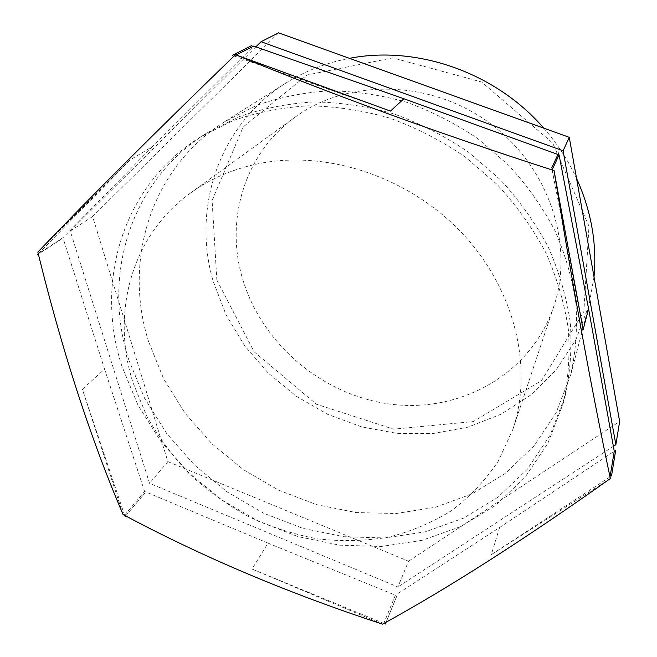 <?xml version="1.0" encoding="UTF-8"?>
<svg xmlns="http://www.w3.org/2000/svg" width="657" height="657" viewBox="0 0 657 657"><rect width="100%" height="100%" fill="white"/><g stroke="black" fill="none" stroke-linecap="round" stroke-linejoin="round"><path stroke-width="0.49" stroke-dasharray="3.29 2.46" d="M382.538 624.15L252.042 569.036L267.982 543.109L144.589 491.469L124.584 515.211L123.114 514.587M236.167 54.974L234.13 56.009L235.428 54.72M37.851 252.091L130.168 159.865L152.572 146.536L253.643 46.097M123.097 514.571L82.396 389.281L104.57 369.094L62.941 237.744L38.385 253.766L37.843 252.116M610.345 478.559L491.305 554.648L499.607 527.489L395.383 595.185L383.762 623.386L382.563 624.15M278.552 32.85L92.58 216.539L167.88 461.608L408.555 561.234L397.92 586.972L149.541 483.306L70.242 231.059L255.86 46.877M167.88 461.608L149.541 483.306M92.58 216.539L70.242 231.059M234.13 56.009L390.447 111.09M124.584 515.211L82.396 389.281M104.57 369.094L144.589 491.469M552.102 169.884L583.137 329.666M152.572 146.536L62.941 237.744M499.607 527.489L614.246 451.219M267.982 543.109L395.383 595.185M121.988 366.507C94.616 283.142 121.652 186.292 199.662 137.51L232.553 120.822C256.419 112.446 281.639 107.444 308.199 105.818C335.193 106.253 362.212 110.286 389.24 117.931C415.873 127.598 441.085 140.508 464.877 156.67L497.308 184.633C516.632 205.657 532.835 228.406 545.91 252.879C556.996 277.96 564.47 303.435 568.33 329.297C570.104 354.994 568.362 379.812 563.098 403.759L547.856 443.294L524.787 477.614L495.156 505.668L460.36 526.725L421.86 540.383L381.085 546.493L339.414 545.154L298.163 536.629L258.546 521.329L221.705 499.821L188.699 472.753L160.497 440.904L137.986 405.155L121.988 366.507M383.762 623.386L252.042 569.036M610.049 476.883L491.305 554.648M408.555 561.234L619.641 421.474M613.367 446.333L397.92 586.972M38.385 253.766L130.168 159.865M262.734 162.887C330.964 150.617 411.734 178.663 463.604 234.779C515.474 290.952 533.32 368.569 512.895 429.308L498.22 461.255C485.268 480.538 469.607 497.07 451.244 510.842C431.665 522.857 410.576 531.677 387.95 537.286C364.816 541.031 341.344 541.557 317.528 538.863C293.86 534.404 270.939 527.021 248.765 516.714C227.314 504.888 207.571 490.672 189.536 474.075C172.717 456.319 158.411 436.913 146.626 415.865L133.084 382.875C110.803 314.071 130.751 235.978 190.44 193.084C211.308 177.965 235.411 167.896 262.734 162.887M594.01 276.868L588.992 305.218L575.885 339.644L556.134 369.899L530.774 395.005L500.963 414.238L467.924 427.157L432.906 433.554L397.107 433.406L361.695 426.91L327.761 414.378L296.332 396.278L268.343 373.176L244.667 345.779L226.074 314.884L213.238 281.393C191.778 209.025 218.264 125.257 285.811 83.119C304.947 71.046 326.176 62.785 349.491 58.342M543.75 128.156C557.21 143.546 568.141 160.292 576.55 178.4M216.851 280.046L254.095 351.75L316.411 404.227L393.609 429.169L473.319 421.564L541.508 380.666L583.876 311.517L588.976 226.222L552.685 143.062L481.655 82.002L392.681 57.865L307.016 75.013L243.147 126.99L212.104 200.451L216.851 280.046M148.613 341.665C123.04 261.445 150.059 168.34 225.08 121.463L256.657 105.399C279.529 97.318 303.641 92.456 329.001 90.822C354.739 91.151 380.469 94.912 406.174 102.098C431.485 111.222 455.424 123.442 477.984 138.767L508.732 165.318C527.045 185.29 542.386 206.939 554.754 230.262C565.225 254.185 572.28 278.511 575.893 303.255C577.528 327.859 575.803 351.667 570.736 374.679L556.109 412.768L534.001 445.955L505.603 473.204L472.252 493.785L435.328 507.278L396.212 513.519L356.242 512.567L316.674 504.658L278.708 490.188L243.435 469.673L211.891 443.754L185.011 413.196L163.667 378.834L148.613 341.665M241.899 276.425C225.408 218.682 244.872 153.188 295.149 117.118C347.512 78.528 430.171 79.333 489.539 122.999C549.071 166.435 574.76 245.004 553.752 306.573C530.996 374.088 460.631 412.883 391.646 404.285C322.513 395.851 260.443 343.159 241.899 276.425M128.871 360.077C101.975 277.525 129.018 181.636 206.265 133.346L238.811 116.823C262.422 108.512 287.355 103.551 313.611 101.925C340.277 102.328 366.959 106.286 393.642 113.817C419.938 123.335 444.814 136.073 468.285 152.013L500.281 179.616C519.342 200.36 535.315 222.822 548.209 246.999C559.132 271.784 566.498 296.964 570.301 322.538C572.033 347.947 570.292 372.503 565.086 396.212L549.999 435.377L527.177 469.41L497.858 497.259L463.44 518.192L425.35 531.817L385.002 537.968L343.767 536.728L302.951 528.359L263.761 513.281L227.322 492.027L194.694 465.263L166.837 433.743L144.63 398.347L128.871 360.077M386.086 622.204L396.902 595.809L386.111 622.187M396.918 595.809L385.347 624.035M61.947 238.754L37.359 254.817M251.902 45.489L232.299 55.385M125.651 515.942L145.049 492.857L125.668 515.95M125.068 516.648L145.066 492.873M570.736 374.679L588.992 305.218M225.08 121.463L285.811 83.119M563.098 403.759L565.086 396.212M199.662 137.51L206.265 133.346M512.895 429.308L553.752 306.573M190.44 193.084L295.149 117.118"/><path stroke-width="0.99" d="M557.998 154.485L559.066 154.863L552.102 169.884L554.032 170.582C440.354 133.971 334.158 95.347 235.452 54.712L235.428 54.72C156.037 131.548 90.173 197.338 37.851 252.091L37.843 252.116C62.267 351.413 90.682 438.892 123.097 514.571L123.114 514.587C202.668 557.079 289.146 593.6 382.538 624.15L382.563 624.15C448.049 588.261 523.982 539.734 610.345 478.559C591.661 390.168 572.896 287.528 554.056 170.606L583.137 329.666L588.582 308.864L614.246 451.219L610.049 476.883L610.353 478.542M235.452 54.712L390.447 111.09L403.907 98.739L253.643 46.097L236.167 54.974M403.907 98.739L557.974 154.477M255.86 46.877L261.051 41.719L563.106 150.806L615.864 444.699L613.367 446.333M615.864 444.699L619.641 421.474L569.266 137.329L278.552 32.85L261.051 41.719M569.266 137.329L563.106 150.806M588.582 308.864L559.066 154.863M349.491 58.342C416.891 45.046 495.748 72.541 543.75 128.156M576.55 178.4C591.234 210.84 597.057 243.665 594.01 276.868M386.111 622.187L385.355 624.035L386.086 622.204M37.359 254.834L38.344 254.169L37.367 254.809M232.315 55.369L251.894 45.481L232.332 55.377M611.527 475.914L615.683 450.25L611.536 475.906M615.683 450.267L611.536 475.89M125.06 516.64L125.651 515.942L125.06 516.64M551.699 167.896L558.68 152.958"/></g></svg>

